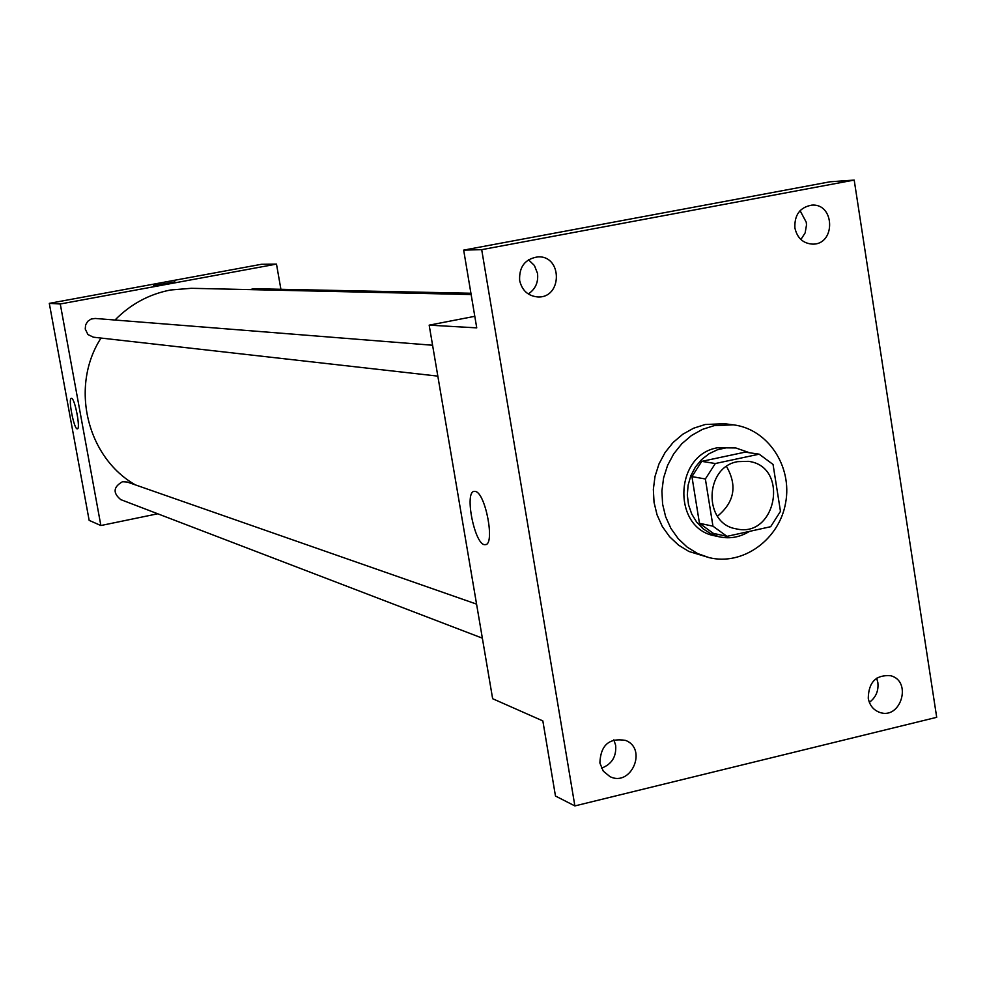 <?xml version="1.0" encoding="UTF-8"?>
<svg xmlns="http://www.w3.org/2000/svg" width="986" height="986" viewBox="0 0 986 986"><rect width="100%" height="100%" fill="white"/><g stroke="black" fill="none" stroke-linecap="round" stroke-linejoin="round"><path stroke-width="1.48" d="M726.534 466.514C737.479 485.642 734.459 502.219 717.438 516.233M737.725 461.645L748.349 461.337C789.7 466.168 776.401 538.911 736.012 528.804C703.104 523.677 704.509 466.945 737.725 461.645M705.372 478.974L712.964 526.179L726.978 536.359L770.67 526.709L780.468 511.352L773.049 464.443L759.158 454.176L715.306 463.531L705.372 478.974L691.938 476.62L699.456 523.295L712.964 526.179M759.158 454.176L745.182 452.13L701.761 461.362L715.306 463.531M726.978 536.359L713.334 533.364L699.456 523.295M691.938 476.62L701.761 461.362M749.656 452.784L735.815 447.964L726.694 447.73L717.672 449.653L709.205 453.646L701.675 459.501L695.463 466.957L690.866 475.659L688.105 485.186L687.316 495.058L688.536 504.832L691.716 514.002L696.683 522.149L703.191 528.878L710.943 533.857L719.558 536.877C730.071 539.034 740.055 537.197 749.483 531.38M719.558 536.877L715.06 535.879C671.996 528.779 674.128 454.62 717.672 447.755L735.815 447.964M714.135 425.644L733.313 424.843C767.761 428.898 792.608 466.378 785.595 503.008C779.187 539.749 742.692 566.001 709.045 557.608L697.632 553.553L687.217 547.156L678.195 538.664L670.899 528.397L665.636 516.726L662.592 504.092L661.902 490.991L663.59 477.914L667.584 465.38L673.734 453.843L681.807 443.762L691.494 435.504L702.402 429.391L714.135 425.644M709.045 557.608L688.857 551.445L678.504 545.098L669.543 536.667L662.296 526.475L657.07 514.889L654.038 502.355L653.348 489.352L655.024 476.374L658.993 463.925L665.106 452.475L673.118 442.467L682.731 434.284L693.577 428.22L705.224 424.498L724.279 423.709L733.313 424.843M599.882 762.991C600.622 745.133 609.2 737.614 625.605 740.424C647.777 748.867 631.028 787.42 609.878 776.561L603.284 771.138L599.882 762.991M519.634 280.468C519.018 266.688 525.144 258.825 537.986 256.865C562.686 255.547 562.39 298.438 537.74 296.946C528.04 295.997 522.013 290.5 519.634 280.468M794.901 227.988C794.322 214.948 799.917 207.331 811.675 205.15C834.846 203.017 835.98 244.503 812.772 244.134C803.196 243.554 797.243 238.168 794.901 227.988M868.259 698.261C868.592 682.102 876.086 674.584 890.74 675.743C912.494 681.24 900.723 720.162 879.66 712.373C873.423 710.068 869.615 705.36 868.259 698.261M936.7 717.315L854.196 180.081L481.698 249.668L574.875 805.919L936.7 717.315M474.796 316.321L429.169 325.146L476.743 327.87L463.666 250.111L830.027 181.794L854.196 180.081M800.903 239.512L805.143 232.881L806.511 224.944L806.265 222.257L800.09 210.659M528.274 293.976C535.447 289.157 538.516 282.292 537.506 273.381L534.424 265.517L528.484 259.774M463.666 250.111L481.698 249.668M429.169 325.146L492.643 698.717L542.842 720.914L555.475 796.022L574.875 805.919M475.252 491.447C485.58 492.445 495.465 545.628 485.137 544.642C474.882 546.318 463.765 490.855 474.463 491.373L475.252 491.447M601.509 768.168C611.788 764.261 616.509 756.656 615.671 745.367L613.859 739.833M869.356 702.34C875.901 697.459 878.736 690.841 877.848 682.497L876.665 678.195M115.005 320.019C130.608 304.144 149.145 294.136 170.615 289.983L191.272 288.306L471.135 294.531M135.39 484.878C86.657 457.208 69.784 386.29 101.016 338.062M432.595 345.248L95.174 318.453L91.131 319.045L87.717 321.337L85.622 324.899L85.24 329.041L87.939 334.55L93.423 337.2L437.833 376.122M249.852 289.613L253.895 288.725L470.926 293.249M482.351 638.164L120.76 499.619C112.7 492.938 113.279 486.973 122.486 481.723L127.268 482.043L476.571 604.122M280.899 289.28L276.487 264.1L60.269 303.984L100.868 525.538L157.748 513.78M100.868 525.538L89.147 520.361L49.3 303.355L261.352 264.297L276.487 264.1M49.3 303.355L60.269 303.984M71.547 398.319C74.924 398.344 80.803 429.366 77.339 428.861C74.061 429.871 67.837 397.962 71.386 398.307L71.547 398.319M153.533 285.632L174.879 281.86M485.925 544.469L485.137 544.642"/></g></svg>
